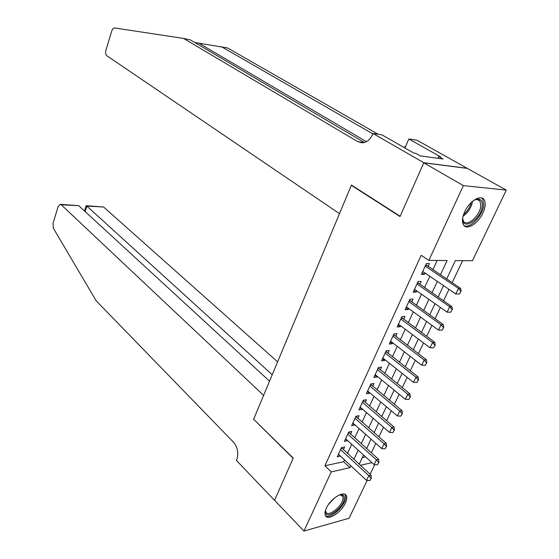 <?xml version="1.0" encoding="UTF-8"?>
<svg xmlns="http://www.w3.org/2000/svg" width="559" height="559" viewBox="0 0 559 559"><rect width="100%" height="100%" fill="white"/><g stroke="black" fill="none" stroke-linecap="round" stroke-linejoin="round"><path stroke-width="0.84" d="M326.33 508.222C330.572 498.439 344.414 490.019 346.37 495.854C347.104 497.643 346.748 500.088 345.315 503.184C341.081 512.813 327.343 521.309 325.303 515.384C324.611 513.644 324.954 511.254 326.33 508.222M464.69 211.805C469.427 201.1 481.04 194.064 484.164 199.829C485.883 202.966 485.45 207.389 482.878 213.098C478.127 223.663 466.604 230.72 463.432 224.83C461.79 221.769 462.209 217.43 464.69 211.805M367.193 480.419L349.054 518.27L303.949 531.05L274.581 500.298L293.244 458.08L253.632 419.264L351.332 185.308L400.02 216.536L423.764 162.823L467.317 168.392L506.279 190.123L472.439 260.746L455.347 260.606L446.662 279.004M371.337 452.797L375.816 443.371M378.911 436.852L383.488 427.216M386.59 420.682L391.272 410.83M394.381 404.29L399.168 394.221M402.284 387.66L407.176 377.36M410.299 370.792L415.302 360.269M418.425 353.679L423.54 342.919M426.678 336.322L431.904 325.317M435.042 318.707L440.394 307.457M443.539 300.833L449.003 289.324M452.154 282.693L462.621 260.662M374.747 464.648L370.128 474.291M343.387 449.681L344.617 447.018L341.5 447.647L337.231 456.906L340.424 456.081M350.563 434.154L351.8 431.478L348.69 432.051L344.365 441.435L347.593 440.569M357.837 418.418L359.088 415.714L355.978 416.245L351.597 425.755L354.867 424.847M365.209 402.466L366.466 399.741L363.371 400.216L358.92 409.859L362.029 409.356L362.232 408.909M372.685 386.297L373.957 383.551L370.862 383.97L366.355 393.746L369.45 393.291L369.702 392.746M380.267 369.897L381.545 367.13L378.457 367.487L373.887 377.402L376.983 377.011L377.276 376.361M387.953 353.267L389.246 350.479L386.164 350.779L381.524 360.834L384.613 360.492L384.962 359.744M395.751 336.406L397.051 333.59L393.976 333.835L389.274 344.03L392.355 343.75L392.753 342.898M403.654 319.308L404.968 316.464L401.9 316.646L397.135 326.987L400.209 326.77L400.649 325.806M411.676 301.958L413.003 299.093L409.936 299.212L405.1 309.7L408.168 309.546L408.664 308.47M419.809 284.363L421.151 281.47L418.097 281.526L413.185 292.168L416.245 292.071L416.797 290.883M362.316 457.632L365.614 456.913M440.422 274.811L447.109 260.543L428.851 260.396L421.186 255.295L324.884 465.801L343.652 461.706L344.505 459.875M347.488 453.454L351.73 444.321M354.72 437.886L359.06 428.557M362.057 422.108L366.487 412.577M369.492 406.114L374.02 396.366M377.032 389.896L381.657 379.938M384.676 373.454L389.406 363.273M392.425 356.775L397.26 346.37M400.286 339.865L405.233 329.23M408.266 322.711L413.318 311.838M416.35 305.312L421.521 294.195M424.56 287.654L429.836 276.293M432.883 269.745L437.201 260.466M428.068 266.51L429.41 263.589L426.37 263.582L421.388 274.378L424.442 274.35L425.05 273.037M351.939 185.364L351.332 185.308M423.764 162.823L463.362 185.616L506.279 190.123M303.949 531.05L331.256 471.887L350.011 467.638L350.87 465.794M324.884 465.801L331.256 471.887M428.851 260.396L463.362 185.616M353.896 459.351L358.193 450.184M361.226 443.72L365.614 434.35M368.654 427.88L373.139 418.3M376.179 411.815L380.77 402.026M383.816 395.527L388.512 385.521M391.566 379.009L396.359 368.786M399.419 362.26L404.318 351.807M407.385 345.266L412.395 334.582M415.463 328.035L420.585 317.114M423.666 310.552L428.9 299.379M431.981 292.811L437.334 281.394M360.352 465.298L371.959 462.663M443.546 285.614L438.13 297.081M435.014 303.677L429.717 314.892M426.608 321.474L421.43 332.444M418.328 339.02L413.262 349.745M410.159 356.307L405.205 366.802M402.117 373.349L397.267 383.614M394.179 390.147L389.441 400.188M386.36 406.714L381.72 416.539M378.646 423.044L374.111 432.652M371.043 439.15L366.606 448.549M363.546 455.033L359.199 464.229M343.652 461.706L350.011 467.638M422.129 272.778L424.442 274.35M413.967 290.47L416.245 292.071M405.925 307.918L408.168 309.546M397.994 325.114L400.209 326.77M390.175 342.073L392.355 343.75M382.468 358.794L384.613 360.492M374.865 375.278L376.983 377.011M367.368 391.545L369.45 393.291M359.975 407.581L362.029 409.356M352.68 423.408L354.699 425.196M345.483 439.018L347.474 440.827M338.377 454.418L340.347 456.249M459.456 293.957L461.14 291.19L459.456 293.957L455.809 293.957L422.73 271.464M425.217 266.07L458.45 288.444L460.623 288.381L461.14 291.19M425.839 264.728L460.623 288.381M455.809 293.957L458.45 288.444L460.777 291.197M473.424 200.639C479.538 197.516 482.508 199.277 482.333 205.929C481.208 219.848 460.993 232.083 462.775 217.549L462.796 217.367M462.712 218.779L463.467 221.14C466.779 227.478 480.097 215.69 480.817 205.887L480.048 201.142C478.923 199.493 477.141 199.088 474.696 199.926M464.075 225.654C469.986 229.05 482.92 215.488 483.759 205.076L482.808 199.165L481.697 197.963M339.641 494.792C342.632 494.177 344.19 495.225 344.309 497.943C344.812 507.097 325.31 521.309 325.45 511.548L325.583 510.067M325.548 510.283L325.834 511.869C327.986 518.074 343.492 505.322 343.002 497.838L342.695 496.259L339.844 494.75M325.422 515.629C330.299 519.842 346.21 505.091 345.686 496.944L344.973 494.373M378.17 134.279L227.604 47.969L194.742 42.491M339.495 213.65L106.888 55.774C105.616 54.607 105.295 52.714 105.937 50.1L111.772 30.983C112.436 29.047 113.372 28.034 114.588 27.95L183.562 38.424L357.739 141.651L362.057 142.831C366.613 142.545 370.114 139.764 372.553 134.488L372.972 133.482L423.806 162.725L400.139 216.263L351.443 185.043L339.495 213.65M372.972 133.482L381.993 134.873L413.884 153.096L415.833 153.369L420.256 155.891L443.063 158.994L438.668 156.527L440.506 156.779L408.832 139.016L417.119 140.295L467.317 168.392M467.359 168.308L423.806 162.725M183.562 38.424L190.319 39.885L364.37 142.496M372.818 133.853L221.322 46.607M408.832 139.016L404.947 147.995M403.864 147.373L405.659 146.353M438.668 156.527L437.886 158.288M277.606 361.848L103.604 206.998L86.855 206.11L85.129 211.568M272.219 374.74L86.855 206.11L86.163 205.705L84.493 210.988M253.541 419.481L263.61 395.36L61.231 204.762L60.197 204.321L58.129 206.606L53.021 223.334L53.405 228.324L96.211 300.84L233.571 442.267C237.736 447.41 238.798 453.216 236.757 459.673L236.429 460.441L274.553 500.368L293.147 458.303L253.807 419.439M269.543 381.161L78.728 205.684L61.231 204.762M86.261 205.705L103.604 206.998M60.393 204.328L78.728 205.684M450.701 312.188L452.364 309.455L450.701 312.188L447.095 312.167L414.519 289.282M416.972 283.965L449.695 306.73L451.875 306.618L452.364 309.455M417.622 282.561L451.875 306.618M447.095 312.167L449.695 306.73L452 309.469M442.071 330.152L443.72 327.448L442.071 330.152L438.508 330.103L406.421 306.842M408.839 301.594L441.065 324.751L443.252 324.59L443.72 327.448M409.516 300.127L443.252 324.59M438.508 330.103L441.065 324.751L443.357 327.476M433.567 347.852L435.202 345.176L433.567 347.852L430.039 347.782L398.441 324.15M400.824 318.979L432.568 342.506L434.762 342.297L435.202 345.176M401.53 317.456L434.762 342.297M430.039 347.782L432.568 342.506L434.839 345.21M425.196 365.293L426.81 362.644L425.196 365.293L421.703 365.195L390.573 341.214M392.921 336.12L424.19 359.996L426.391 359.744L426.81 362.644M393.655 334.534L426.391 359.744M421.703 365.195L424.19 359.996L426.44 362.693M416.937 382.475L418.537 379.861L416.937 382.475L413.478 382.363L382.817 358.046M385.13 353.022L415.931 377.241L418.139 376.941L418.537 379.861M385.892 351.373L418.139 376.941M413.478 382.363L415.931 377.241L418.167 379.917M408.804 399.419L410.383 396.834L408.804 399.419L405.38 399.287L375.166 374.635M377.451 369.681L407.797 394.235L410.013 393.892L410.383 396.834M378.233 367.983L410.013 393.892M405.38 399.287L407.797 394.235L410.013 396.897M400.782 416.12L402.347 413.562L400.782 416.12L397.393 415.966L367.619 391M369.869 386.115L399.776 410.984L401.991 410.606L402.347 413.562M370.68 384.361L401.991 410.606M397.393 415.966L399.776 410.984L401.977 413.632M392.872 432.582L394.423 430.053L392.872 432.582L389.518 432.407L360.178 407.141M362.4 402.319L391.866 427.502L394.088 427.076L394.423 430.053M363.231 400.51L394.088 427.076M389.518 432.407L391.866 427.502L394.053 430.13M385.074 448.814L386.611 446.313L385.074 448.814L381.755 448.618L352.841 423.058M355.028 418.307L384.075 443.783L386.297 443.322L386.611 446.313M355.887 416.448L386.297 443.322M381.755 448.618L384.075 443.783L386.241 446.396M377.388 464.822L378.904 462.349L377.388 464.822L374.104 464.606L345.595 438.759M347.761 434.07L376.389 459.833L378.618 459.337L378.904 462.349M348.641 432.163L378.618 459.337M374.104 464.606L376.389 459.833L378.534 462.433M369.806 480.6L371.309 478.155L369.806 480.6L366.55 480.377L338.454 454.25M340.585 449.625L368.807 475.667L371.043 475.129L371.309 478.155M341.493 447.668L371.043 475.129M366.55 480.377L368.807 475.667L370.938 478.245M425.49 265.483L426.538 265.483M425.672 265.092L426.126 265.092M472.537 201.352C471.349 207.515 468.183 212.497 463.048 216.284M463.565 214.579C467.366 211.337 469.909 207.333 471.195 202.575M334.177 498.265L328.678 504.232M198.697 43.106L366.438 141.651M364.126 142.559L357.739 141.651M417.259 283.336L418.307 283.315M417.447 282.931L417.901 282.924M409.146 300.938L410.194 300.896M409.335 300.518L409.789 300.497M401.145 318.295L402.201 318.225M401.348 317.854L401.802 317.826M393.256 335.4L394.312 335.309M393.466 334.946L393.92 334.904M385.479 352.261L386.542 352.156M385.696 351.793L386.15 351.751M377.807 368.898L378.869 368.772M378.031 368.409L378.492 368.36M370.247 385.298L371.309 385.151M370.477 384.802L370.938 384.739M362.791 401.474L363.853 401.313M363.029 400.964L363.483 400.894M355.433 417.433L356.502 417.252M355.678 416.902L356.139 416.825M348.173 433.169L349.242 432.973M348.425 432.631L348.886 432.547M341.018 448.702L342.087 448.479M341.269 448.15L341.731 448.052M477.225 199.5L480.048 201.142M341.367 494.967L342.695 496.259"/></g></svg>
